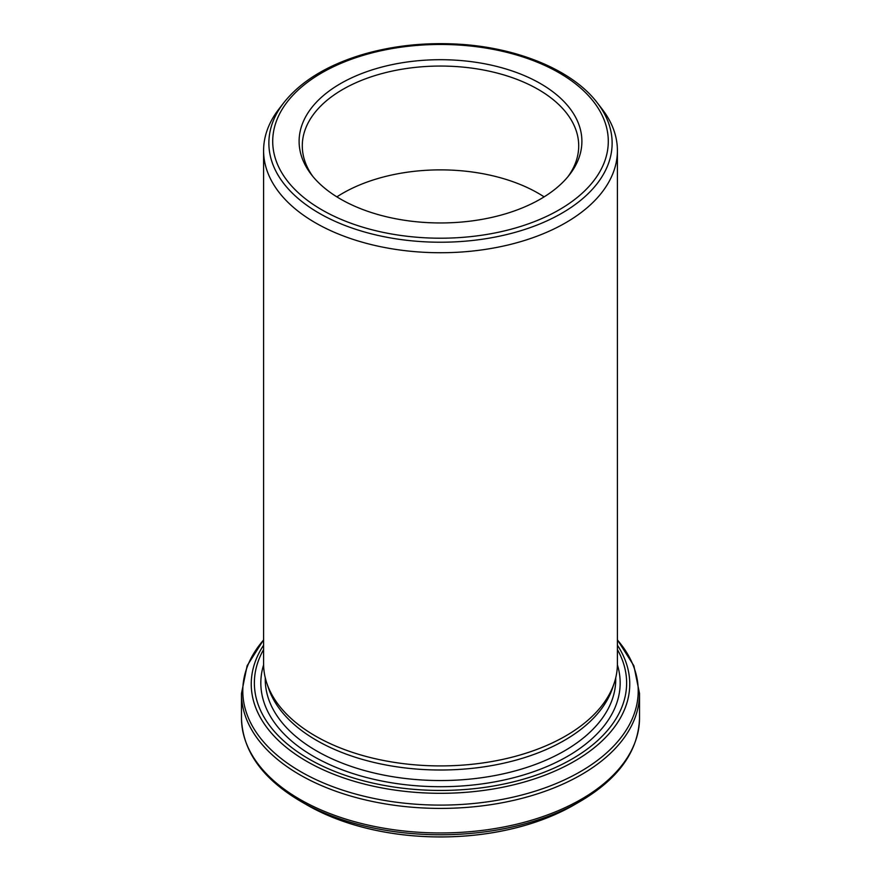 <?xml version="1.0" encoding="UTF-8"?>
<svg xmlns="http://www.w3.org/2000/svg" width="881" height="881" viewBox="0 0 881 881"><rect width="100%" height="100%" fill="white"/><g stroke="black" fill="none" stroke-linecap="round" stroke-linejoin="round"><path stroke-width="1.32" d="M266.8 683.138L268.43 688.006A175.242 101.172 0 0 0 316.587 740.381A175.242 101.172 0 0 0 491.851 765.567A175.242 101.172 0 0 0 612.57 688.006L614.2 683.138A176.905 102.13 180 0 1 492.336 761.437A176.905 102.13 180 0 1 315.409 735.998A176.905 102.13 180 0 1 266.8 683.138A176.905 102.13 180 0 1 263.595 663.778L263.595 150.596A176.905 102.13 0 0 0 315.409 222.816A176.905 102.13 0 0 0 508.194 244.962A176.905 102.13 0 0 0 617.405 150.596A176.905 102.13 0 0 0 601.987 108.903L597.175 102.681A171.63 99.09 180 0 1 537.828 224.754A171.63 99.09 180 0 1 319.142 213.202A171.63 99.09 180 0 1 283.825 102.681C300.751 81.448 326.752 65.469 361.805 54.754C391.472 45.977 422.869 42.409 456.017 44.05C516.42 46.968 572.287 69.863 597.175 102.681M617.405 150.596L617.405 663.778A176.905 102.13 180 0 1 614.2 683.138M316.367 810.024A188.501 108.826 0 0 0 327.842 815.377A188.501 108.826 0 0 0 553.158 815.377A188.501 108.826 0 0 0 564.633 810.024M283.825 102.681L279.013 108.903A176.905 102.13 0 0 0 263.595 150.596M340.518 199.051A141.401 81.636 0 0 0 569.578 174.658A141.401 81.636 0 0 0 440.5 59.699A141.401 81.636 0 0 0 311.422 174.658A141.401 81.636 0 0 0 340.518 199.051M544.128 196.87A138.207 79.797 0 0 0 336.872 196.87M568.069 176.541A138.207 79.797 0 0 0 578.707 145.85A138.207 79.797 0 0 0 440.5 66.053A138.207 79.797 0 0 0 302.293 145.85A138.207 79.797 0 0 0 312.931 176.541M321.851 209.832A167.797 96.877 0 0 0 602.582 166.399A167.797 96.877 0 0 0 397.067 47.761A167.797 96.877 0 0 0 321.851 209.832M265.258 677.731L265.258 679.372A175.242 101.172 0 0 0 316.587 750.909A175.242 101.172 0 0 0 507.566 772.846A175.242 101.172 0 0 0 615.742 679.372L615.742 677.731M617.405 645.211A189.25 109.266 180 0 1 543.313 775.776A189.25 109.266 180 0 1 306.676 761.305A189.25 109.266 180 0 1 263.595 645.211M263.595 649.572A186.122 107.46 0 0 0 308.89 758.97A186.122 107.46 0 0 0 537.906 774.553A186.122 107.46 0 0 0 617.405 649.572M327.842 815.377L307.062 805.003A188.699 108.947 0 0 0 573.938 805.003L553.158 815.377M573.938 805.003L580.315 801.325A197.718 114.156 180 0 1 300.685 801.325C262.252 778.628 242.517 750.876 241.482 718.048A199.018 114.904 0 0 0 299.771 799.298A199.018 114.904 0 0 0 516.662 824.209A199.018 114.904 0 0 0 639.518 718.048L639.518 693.501A199.018 114.904 180 0 1 516.662 799.662A199.018 114.904 180 0 1 299.771 774.751A199.018 114.904 180 0 1 241.482 693.501L241.482 718.048M263.595 639.969A197.718 114.156 0 0 0 300.696 771.668A197.718 114.156 0 0 0 556.054 783.583A197.718 114.156 0 0 0 617.405 639.969M263.606 664.825A179.669 103.727 0 0 0 313.46 756.327A179.669 103.727 0 0 0 523.567 774.961A179.669 103.727 0 0 0 617.394 664.825M307.062 805.003L300.685 801.325M580.315 801.325C618.748 778.628 638.483 750.876 639.518 718.048M617.405 639.804L633.868 665.75L639.518 693.501M263.595 639.804L247.132 665.75L241.482 693.501"/></g></svg>
